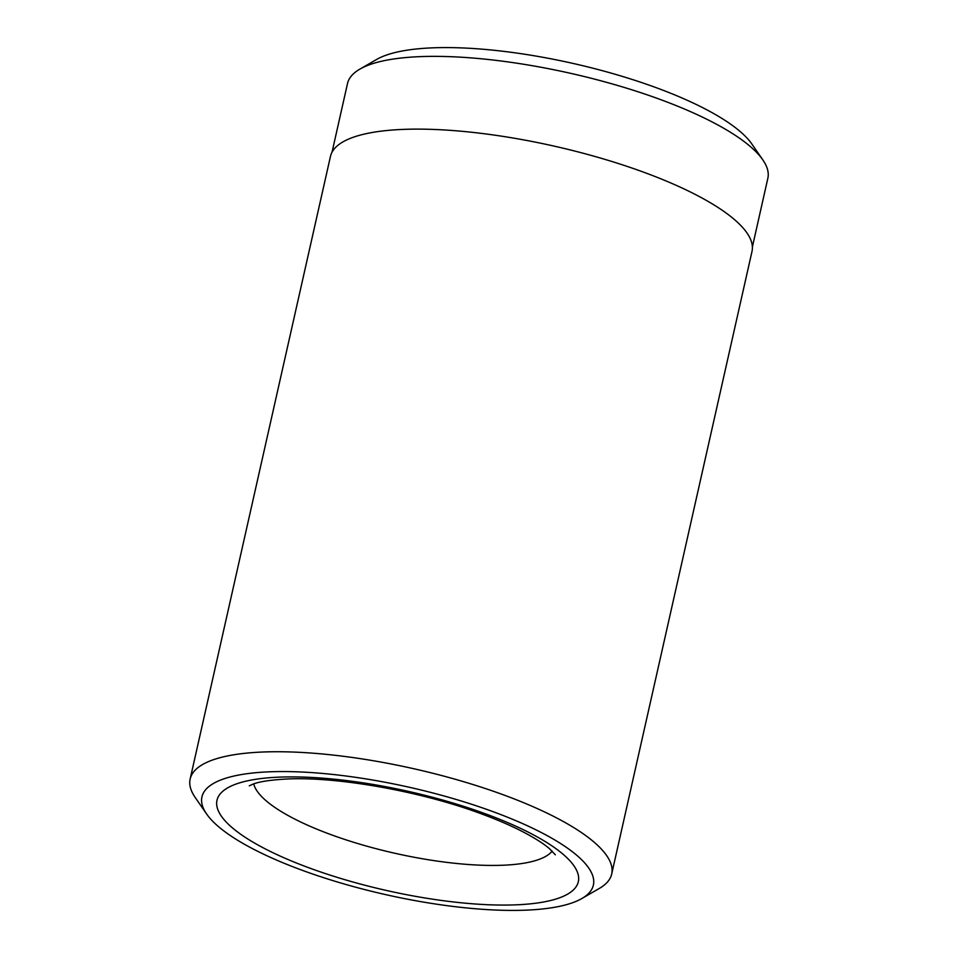 <?xml version="1.0" encoding="UTF-8"?>
<svg xmlns="http://www.w3.org/2000/svg" width="958" height="958" viewBox="0 0 958 958"><rect width="100%" height="100%" fill="white"/><g stroke="black" fill="none" stroke-linecap="round" stroke-linejoin="round"><path stroke-width="1.44" d="M332.043 152.166L347.503 83.55A215.442 59.025 12.7 0 1 359.909 69.108A215.442 59.025 12.7 0 1 418.514 56.702A215.442 59.025 12.7 0 1 762.843 159.914A215.442 59.025 12.7 0 1 767.849 178.284L752.389 246.889M268.06 771.873A200.629 54.965 -167.3 0 0 206.605 813.977A200.629 54.965 -167.3 0 0 527.247 910.1A200.629 54.965 -167.3 0 0 581.829 898.544A200.629 54.965 -167.3 0 0 508.327 817.545A200.629 54.965 -167.3 0 0 268.06 771.873M206.605 813.977L195.169 797.427A216.065 59.192 12.7 0 1 190.151 779.01A216.065 59.192 12.7 0 1 261.354 752.078A216.065 59.192 12.7 0 1 493.765 791.392A216.065 59.192 12.7 0 1 611.695 874.007A216.065 59.192 12.7 0 1 599.253 888.485L581.829 898.544M359.909 69.108L376.638 59.456A200.629 54.965 12.7 0 1 431.22 47.9A200.629 54.965 12.7 0 1 751.862 144.023L762.843 159.914M190.151 779.01L330.462 156.393A216.065 59.192 12.7 0 1 401.677 129.462A216.065 59.192 12.7 0 1 634.088 168.776A216.065 59.192 12.7 0 1 752.006 251.391L611.695 874.007M253.726 783.884A154.334 42.284 -167.3 0 0 347.036 840.19A154.334 42.284 -167.3 0 0 503.872 865.194A154.334 42.284 -167.3 0 0 552.167 851.135M517.284 904.783A185.193 50.738 12.7 0 1 261.809 847.088A185.193 50.738 12.7 0 1 278.036 777.189A185.193 50.738 12.7 0 1 533.51 834.885A185.193 50.738 12.7 0 1 517.284 904.783M249.284 785.835L252.888 784.183C259.103 781.692 270.12 779.992 285.939 779.058C336.282 776.255 421.939 791.32 482.88 814.408C497.645 819.892 510.626 825.509 521.823 831.245C534.504 837.843 543.761 843.699 549.617 848.812L555.341 854.811"/></g></svg>
